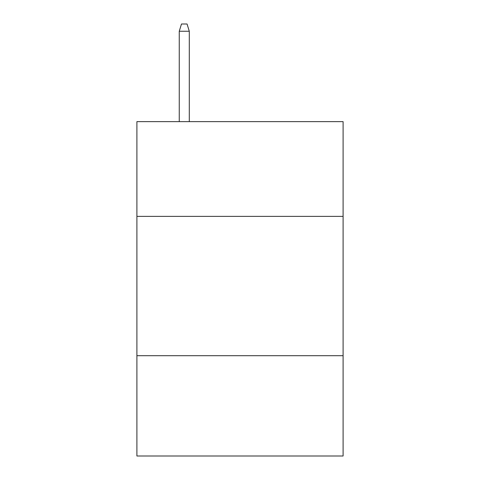 <?xml version="1.0" encoding="UTF-8"?>
<svg xmlns="http://www.w3.org/2000/svg" width="480" height="480" viewBox="0 0 480 480"><rect width="100%" height="100%" fill="white"/><g stroke="black" fill="none" stroke-linecap="round" stroke-linejoin="round"><path stroke-width="0.72" d="M343.098 216.372L343.098 121.632L136.902 121.632L136.902 216.372L343.098 216.372L343.098 456L136.902 456L136.902 216.372M343.098 355.692L136.902 355.692M189.288 121.632L189.288 31.242L179.256 31.242L179.256 121.632M179.256 31.242L181.488 24L187.056 24L189.288 31.242"/></g></svg>
